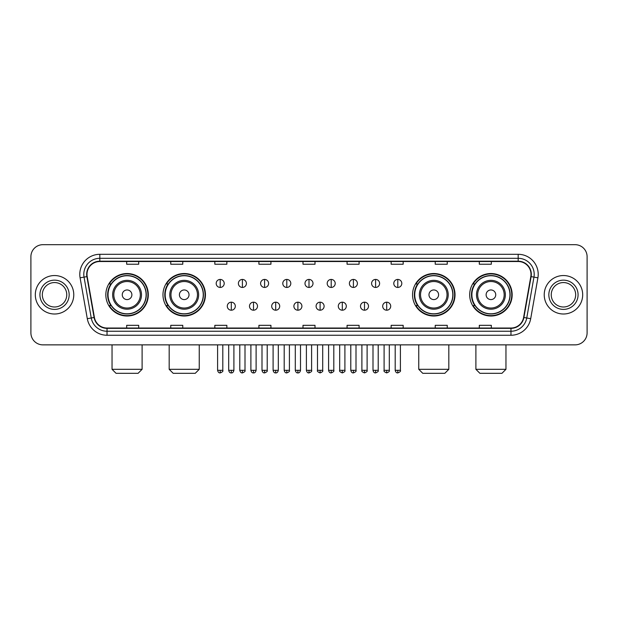 <?xml version="1.0" encoding="UTF-8"?>
<svg xmlns="http://www.w3.org/2000/svg" width="618" height="618" viewBox="0 0 618 618"><rect width="100%" height="100%" fill="white"/><g stroke="black" fill="none" stroke-linecap="round" stroke-linejoin="round"><path stroke-width="0.93" d="M469.688 294.778A21.236 21.236 0 0 0 490.924 316.014A21.236 21.236 0 0 0 512.168 294.778A21.236 21.236 0 0 0 490.924 273.535A21.236 21.236 0 0 0 469.688 294.778M412.546 294.778A21.236 21.236 0 0 0 433.782 316.014A21.236 21.236 0 0 0 455.026 294.778A21.236 21.236 0 0 0 433.782 273.535A21.236 21.236 0 0 0 412.546 294.778M162.974 294.778A21.236 21.236 0 0 0 184.218 316.014A21.236 21.236 0 0 0 205.454 294.778A21.236 21.236 0 0 0 184.218 273.535A21.236 21.236 0 0 0 162.974 294.778M105.832 294.778A21.236 21.236 0 0 0 127.076 316.014A21.236 21.236 0 0 0 148.312 294.778A21.236 21.236 0 0 0 127.076 273.535A21.236 21.236 0 0 0 105.832 294.778M110.931 305.593A19.436 19.436 0 0 1 110.931 283.956M168.073 305.593A19.436 19.436 0 0 1 168.073 283.956M417.637 305.593A19.436 19.436 0 0 1 417.637 283.956M474.779 305.593A19.436 19.436 0 0 1 474.779 283.956M30.9 256.709L30.9 332.839A12.02 12.02 0 0 0 42.92 344.867L575.08 344.867A12.02 12.02 0 0 0 587.1 332.839L587.1 256.709A12.02 12.02 0 0 0 575.08 244.682L42.92 244.682A12.02 12.02 0 0 0 30.9 256.709L30.9 332.839M35.311 294.778A19.235 19.235 0 0 0 54.546 314.006A19.235 19.235 0 0 0 73.774 294.778A19.235 19.235 0 0 0 54.546 275.543A19.235 19.235 0 0 0 35.311 294.778A19.235 19.235 0 0 0 54.546 314.006A19.235 19.235 0 0 0 73.774 294.778A19.235 19.235 0 0 0 54.546 275.543A19.235 19.235 0 0 0 35.311 294.778M544.226 294.778A19.235 19.235 0 0 0 563.454 314.006A19.235 19.235 0 0 0 582.689 294.778A19.235 19.235 0 0 0 563.454 275.543A19.235 19.235 0 0 0 544.226 294.778A19.235 19.235 0 0 0 563.454 314.006A19.235 19.235 0 0 0 582.689 294.778A19.235 19.235 0 0 0 563.454 275.543A19.235 19.235 0 0 0 544.226 294.778M86.999 274.338A12.824 12.824 0 0 1 99.822 261.514L518.178 261.514A12.824 12.824 0 0 1 530.808 276.563L523.6 317.436A12.824 12.824 0 0 1 510.97 328.034L107.03 328.034A12.824 12.824 0 0 1 94.4 317.436L87.192 276.563A12.824 12.824 0 0 1 86.999 274.338M86.682 274.338A13.14 13.14 0 0 0 86.883 276.617L94.09 317.49A13.14 13.14 0 0 0 107.03 328.351L510.97 328.351A13.14 13.14 0 0 0 523.909 317.49L531.117 276.617A13.14 13.14 0 0 0 518.178 261.198L99.822 261.198A13.14 13.14 0 0 0 86.682 274.338M80.093 277.814A20.039 20.039 0 0 1 99.822 254.299L518.178 254.299A20.039 20.039 0 0 1 537.907 277.814L530.7 318.687A20.039 20.039 0 0 1 510.97 335.25L107.03 335.25A20.039 20.039 0 0 1 87.3 318.687L80.093 277.814L84.04 277.119A16.029 16.029 0 0 1 99.822 258.309L518.178 258.309A16.029 16.029 0 0 1 533.96 277.119L526.752 317.992A16.029 16.029 0 0 1 510.97 331.24L107.03 331.24A16.029 16.029 0 0 1 91.248 317.992L84.04 277.119A16.029 16.029 0 0 1 83.793 274.338M575.08 244.682L42.92 244.682M42.92 344.867L575.08 344.867M587.1 332.839L587.1 256.709M523.909 317.49L526.752 317.992L533.96 277.119L537.907 277.814M302.99 261.514L302.99 264.226L315.01 264.226L315.01 261.514M258.911 261.514L258.911 264.226L270.931 264.226L270.931 261.514M214.832 261.514L214.832 264.226L226.852 264.226L226.852 261.514M170.753 261.514L170.753 264.226L182.773 264.226L182.773 261.514M126.675 261.514L126.675 264.226L138.695 264.226L138.695 261.514M347.069 261.514L347.069 264.226L359.089 264.226L359.089 261.514M391.148 261.514L391.148 264.226L403.168 264.226L403.168 261.514M435.226 261.514L435.226 264.226L447.247 264.226L447.247 261.514M479.305 261.514L479.305 264.226L491.325 264.226L491.325 261.514M315.01 328.034L315.01 325.323L302.99 325.323L302.99 328.034M270.931 328.034L270.931 325.323L258.911 325.323L258.911 328.034M226.852 328.034L226.852 325.323L214.832 325.323L214.832 328.034M182.773 328.034L182.773 325.323L170.753 325.323L170.753 328.034M138.695 328.034L138.695 325.323L126.675 325.323L126.675 328.034M359.089 328.034L359.089 325.323L347.069 325.323L347.069 328.034M403.168 328.034L403.168 325.323L391.148 325.323L391.148 328.034M447.247 328.034L447.247 325.323L435.226 325.323L435.226 328.034M491.325 328.034L491.325 325.323L479.305 325.323L479.305 328.034M66.759 294.778A12.213 12.213 0 0 0 54.546 282.557A12.213 12.213 0 0 0 42.325 294.778A12.213 12.213 0 0 0 54.546 306.991A12.213 12.213 0 0 0 66.759 294.778A12.213 12.213 0 0 1 54.546 306.991A12.213 12.213 0 0 1 42.325 294.778M138.092 373.318L116.053 373.318L112.043 369.309L142.101 369.309L138.092 373.318M131.881 294.778A4.805 4.805 0 0 0 127.076 289.966A4.805 4.805 0 0 0 122.264 294.778A4.805 4.805 0 0 0 127.076 299.583A4.805 4.805 0 0 0 131.881 294.778M141.499 294.778A14.423 14.423 0 0 0 127.076 280.348A14.423 14.423 0 0 0 112.646 294.778A14.423 14.423 0 0 0 127.076 309.201A14.423 14.423 0 0 0 141.499 294.778A14.423 14.423 0 0 1 127.076 309.201A14.423 14.423 0 0 1 112.646 294.778M146.111 294.778A19.034 19.034 0 0 0 127.076 275.744A19.034 19.034 0 0 0 108.042 294.778A19.034 19.034 0 0 0 127.076 313.805A19.034 19.034 0 0 0 146.111 294.778M147.911 294.778A20.834 20.834 0 0 1 109.262 305.593L111.194 305.593A19.212 19.212 0 0 0 139.784 309.178A19.212 19.212 0 0 0 139.784 280.371A19.212 19.212 0 0 0 111.194 283.956L109.262 283.956A20.834 20.834 0 0 1 147.911 294.778M195.234 373.318L173.194 373.318L169.185 369.309L199.243 369.309L195.234 373.318M189.023 294.778A4.805 4.805 0 0 0 184.218 289.966A4.805 4.805 0 0 0 179.405 294.778A4.805 4.805 0 0 0 184.218 299.583A4.805 4.805 0 0 0 189.023 294.778M198.641 294.778A14.423 14.423 0 0 0 184.218 280.348A14.423 14.423 0 0 0 169.788 294.778A14.423 14.423 0 0 0 184.218 309.201A14.423 14.423 0 0 0 198.641 294.778A14.423 14.423 0 0 1 184.218 309.201A14.423 14.423 0 0 1 169.788 294.778M203.252 294.778A19.034 19.034 0 0 0 184.218 275.744A19.034 19.034 0 0 0 165.184 294.778A19.034 19.034 0 0 0 184.218 313.805A19.034 19.034 0 0 0 203.252 294.778M205.052 294.778A20.834 20.834 0 0 1 166.404 305.593L168.335 305.593A19.212 19.212 0 0 0 196.926 309.178A19.212 19.212 0 0 0 196.926 280.371A19.212 19.212 0 0 0 168.335 283.956L166.404 283.956A20.834 20.834 0 0 1 205.052 294.778M444.805 373.318L422.766 373.318L418.757 369.309L448.815 369.309L444.805 373.318M438.595 294.778A4.805 4.805 0 0 0 433.782 289.966A4.805 4.805 0 0 0 428.977 294.778A4.805 4.805 0 0 0 433.782 299.583A4.805 4.805 0 0 0 438.595 294.778M448.212 294.778A14.423 14.423 0 0 0 433.782 280.348A14.423 14.423 0 0 0 419.359 294.778A14.423 14.423 0 0 0 433.782 309.201A14.423 14.423 0 0 0 448.212 294.778A14.423 14.423 0 0 1 433.782 309.201A14.423 14.423 0 0 1 419.359 294.778M452.816 294.778A19.034 19.034 0 0 0 433.782 275.744A19.034 19.034 0 0 0 414.748 294.778A19.034 19.034 0 0 0 433.782 313.805A19.034 19.034 0 0 0 452.816 294.778M454.624 294.778A20.834 20.834 0 0 1 415.976 305.593L417.907 305.593A19.212 19.212 0 0 0 446.497 309.178A19.212 19.212 0 0 0 446.497 280.371A19.212 19.212 0 0 0 417.907 283.956L415.976 283.956A20.834 20.834 0 0 1 454.624 294.778M501.947 373.318L479.908 373.318L475.899 369.309L505.957 369.309L501.947 373.318M495.736 294.778A4.805 4.805 0 0 0 490.924 289.966A4.805 4.805 0 0 0 486.119 294.778A4.805 4.805 0 0 0 490.924 299.583A4.805 4.805 0 0 0 495.736 294.778M505.354 294.778A14.423 14.423 0 0 0 490.924 280.348A14.423 14.423 0 0 0 476.501 294.778A14.423 14.423 0 0 0 490.924 309.201A14.423 14.423 0 0 0 505.354 294.778A14.423 14.423 0 0 1 490.924 309.201A14.423 14.423 0 0 1 476.501 294.778M509.958 294.778A19.034 19.034 0 0 0 490.924 275.744A19.034 19.034 0 0 0 471.889 294.778A19.034 19.034 0 0 0 490.924 313.805A19.034 19.034 0 0 0 509.958 294.778M511.766 294.778A20.834 20.834 0 0 1 473.118 305.593L475.049 305.593A19.212 19.212 0 0 0 503.639 309.178A19.212 19.212 0 0 0 503.639 280.371A19.212 19.212 0 0 0 475.049 283.956L473.118 283.956A20.834 20.834 0 0 1 511.766 294.778M575.675 294.778A12.213 12.213 0 0 0 563.454 282.557A12.213 12.213 0 0 0 551.241 294.778A12.213 12.213 0 0 0 563.454 306.991A12.213 12.213 0 0 0 575.675 294.778A12.213 12.213 0 0 1 563.454 306.991A12.213 12.213 0 0 1 551.241 294.778M220.201 279.429A4.009 4.009 0 0 0 216.192 283.43A4.009 4.009 0 0 0 220.201 287.44A4.009 4.009 0 0 0 224.21 283.43A4.009 4.009 0 0 0 220.201 279.429L220.201 287.44A4.009 4.009 0 0 0 224.21 283.43A4.009 4.009 0 0 0 220.201 279.429M242.403 279.429A4.009 4.009 0 0 0 238.394 283.43A4.009 4.009 0 0 0 242.403 287.44A4.009 4.009 0 0 0 246.404 283.43A4.009 4.009 0 0 0 242.403 279.429L242.403 287.44A4.009 4.009 0 0 0 246.404 283.43A4.009 4.009 0 0 0 242.403 279.429M264.597 279.429A4.009 4.009 0 0 0 260.595 283.43A4.009 4.009 0 0 0 264.597 287.44A4.009 4.009 0 0 0 268.606 283.43A4.009 4.009 0 0 0 264.597 279.429L264.597 287.44A4.009 4.009 0 0 0 268.606 283.43A4.009 4.009 0 0 0 264.597 279.429M286.798 279.429A4.009 4.009 0 0 0 282.789 283.43A4.009 4.009 0 0 0 286.798 287.44A4.009 4.009 0 0 0 290.808 283.43A4.009 4.009 0 0 0 286.798 279.429L286.798 287.44A4.009 4.009 0 0 0 290.808 283.43A4.009 4.009 0 0 0 286.798 279.429M309 279.429A4.009 4.009 0 0 0 304.991 283.43A4.009 4.009 0 0 0 309 287.44A4.009 4.009 0 0 0 313.009 283.43A4.009 4.009 0 0 0 309 279.429L309 287.44A4.009 4.009 0 0 0 313.009 283.43A4.009 4.009 0 0 0 309 279.429M331.202 279.429A4.009 4.009 0 0 0 327.192 283.43A4.009 4.009 0 0 0 331.202 287.44A4.009 4.009 0 0 0 335.211 283.43A4.009 4.009 0 0 0 331.202 279.429L331.202 287.44A4.009 4.009 0 0 0 335.211 283.43A4.009 4.009 0 0 0 331.202 279.429M353.403 279.429A4.009 4.009 0 0 0 349.394 283.43A4.009 4.009 0 0 0 353.403 287.44A4.009 4.009 0 0 0 357.405 283.43A4.009 4.009 0 0 0 353.403 279.429L353.403 287.44A4.009 4.009 0 0 0 357.405 283.43A4.009 4.009 0 0 0 353.403 279.429M375.597 279.429A4.009 4.009 0 0 0 371.596 283.43A4.009 4.009 0 0 0 375.597 287.44A4.009 4.009 0 0 0 379.606 283.43A4.009 4.009 0 0 0 375.597 279.429L375.597 287.44A4.009 4.009 0 0 0 379.606 283.43A4.009 4.009 0 0 0 375.597 279.429M397.799 279.429A4.009 4.009 0 0 0 393.79 283.43A4.009 4.009 0 0 0 397.799 287.44A4.009 4.009 0 0 0 401.808 283.43A4.009 4.009 0 0 0 397.799 279.429L397.799 287.44A4.009 4.009 0 0 0 401.808 283.43A4.009 4.009 0 0 0 397.799 279.429M231.302 302.187A4.009 4.009 0 0 0 227.293 306.196A4.009 4.009 0 0 0 231.302 310.205A4.009 4.009 0 0 0 235.311 306.196A4.009 4.009 0 0 0 231.302 302.187L231.302 310.205A4.009 4.009 0 0 0 235.311 306.196A4.009 4.009 0 0 0 231.302 302.187M253.504 302.187A4.009 4.009 0 0 0 249.494 306.196A4.009 4.009 0 0 0 253.504 310.205A4.009 4.009 0 0 0 257.505 306.196A4.009 4.009 0 0 0 253.504 302.187L253.504 310.205A4.009 4.009 0 0 0 257.505 306.196A4.009 4.009 0 0 0 253.504 302.187M275.698 302.187A4.009 4.009 0 0 0 271.696 306.196A4.009 4.009 0 0 0 275.698 310.205A4.009 4.009 0 0 0 279.707 306.196A4.009 4.009 0 0 0 275.698 302.187L275.698 310.205A4.009 4.009 0 0 0 279.707 306.196A4.009 4.009 0 0 0 275.698 302.187M297.899 302.187A4.009 4.009 0 0 0 293.89 306.196A4.009 4.009 0 0 0 297.899 310.205A4.009 4.009 0 0 0 301.908 306.196A4.009 4.009 0 0 0 297.899 302.187L297.899 310.205A4.009 4.009 0 0 0 301.908 306.196A4.009 4.009 0 0 0 297.899 302.187M320.101 302.187A4.009 4.009 0 0 0 316.092 306.196A4.009 4.009 0 0 0 320.101 310.205A4.009 4.009 0 0 0 324.11 306.196A4.009 4.009 0 0 0 320.101 302.187L320.101 310.205A4.009 4.009 0 0 0 324.11 306.196A4.009 4.009 0 0 0 320.101 302.187M342.302 302.187A4.009 4.009 0 0 0 338.293 306.196A4.009 4.009 0 0 0 342.302 310.205A4.009 4.009 0 0 0 346.304 306.196A4.009 4.009 0 0 0 342.302 302.187L342.302 310.205A4.009 4.009 0 0 0 346.304 306.196A4.009 4.009 0 0 0 342.302 302.187M364.496 302.187A4.009 4.009 0 0 0 360.495 306.196A4.009 4.009 0 0 0 364.496 310.205A4.009 4.009 0 0 0 368.506 306.196A4.009 4.009 0 0 0 364.496 302.187L364.496 310.205A4.009 4.009 0 0 0 368.506 306.196A4.009 4.009 0 0 0 364.496 302.187M386.698 302.187A4.009 4.009 0 0 0 382.689 306.196A4.009 4.009 0 0 0 386.698 310.205A4.009 4.009 0 0 0 390.707 306.196A4.009 4.009 0 0 0 386.698 302.187L386.698 310.205A4.009 4.009 0 0 0 390.707 306.196A4.009 4.009 0 0 0 386.698 302.187M518.178 254.299L518.178 261.198M84.04 277.119L86.883 276.617M107.03 335.25L107.03 328.351M510.97 328.351L510.97 335.25M87.3 318.687L94.09 317.49M531.117 276.617L533.96 277.119M99.822 254.299L99.822 261.198M526.752 317.992L530.7 318.687M69.162 294.778A14.616 14.616 0 0 0 54.546 280.155A14.616 14.616 0 0 0 39.923 294.778A14.616 14.616 0 0 0 54.546 309.394A14.616 14.616 0 0 0 69.162 294.778M140.325 294.778A13.256 13.256 0 0 0 127.076 281.522A13.256 13.256 0 0 0 113.82 294.778A13.256 13.256 0 0 0 127.076 308.027A13.256 13.256 0 0 0 140.325 294.778M197.466 294.778A13.256 13.256 0 0 0 184.218 281.522A13.256 13.256 0 0 0 170.962 294.778A13.256 13.256 0 0 0 184.218 308.027A13.256 13.256 0 0 0 197.466 294.778M447.038 294.778A13.256 13.256 0 0 0 433.782 281.522A13.256 13.256 0 0 0 420.534 294.778A13.256 13.256 0 0 0 433.782 308.027A13.256 13.256 0 0 0 447.038 294.778M504.18 294.778A13.256 13.256 0 0 0 490.924 281.522A13.256 13.256 0 0 0 477.675 294.778A13.256 13.256 0 0 0 490.924 308.027A13.256 13.256 0 0 0 504.18 294.778M578.077 294.778A14.616 14.616 0 0 0 563.454 280.155A14.616 14.616 0 0 0 548.838 294.778A14.616 14.616 0 0 0 563.454 309.394A14.616 14.616 0 0 0 578.077 294.778M220.201 370.313L217.598 370.313C218.054 372.167 218.919 373.033 220.201 372.917L220.201 370.313L222.804 370.313L222.804 344.867M242.403 370.313L239.792 370.313C240.248 372.167 241.12 373.033 242.403 372.917L242.403 370.313L245.006 370.313L245.006 344.867M264.597 370.313L261.993 370.313C262.449 372.167 263.322 373.033 264.597 372.917L264.597 370.313L267.208 370.313L267.208 344.867M286.798 370.313L284.195 370.313C284.651 372.167 285.516 373.033 286.798 372.917L286.798 370.313L289.402 370.313L289.402 344.867M309 370.313L306.397 370.313C306.852 372.167 307.718 373.033 309 372.917L309 370.313L311.603 370.313L311.603 344.867M331.202 370.313L328.598 370.313C329.046 372.167 329.919 373.033 331.202 372.917L331.202 370.313L333.805 370.313L333.805 344.867M353.403 370.313L350.792 370.313C351.248 372.167 352.121 373.033 353.403 372.917L353.403 370.313L356.007 370.313L356.007 344.867M375.597 370.313L372.994 370.313C373.45 372.167 374.315 373.033 375.597 372.917L375.597 370.313L378.208 370.313L378.208 344.867M397.799 370.313L395.196 370.313C395.651 372.167 396.517 373.033 397.799 372.917L397.799 370.313L400.402 370.313L400.402 344.867M231.302 370.313L228.699 370.313C229.147 372.167 230.02 373.033 231.302 372.917L231.302 370.313L233.905 370.313L233.905 344.867M253.504 370.313L250.893 370.313C251.348 372.167 252.221 373.033 253.504 372.917L253.504 370.313L256.107 370.313L256.107 344.867M275.698 370.313L273.094 370.313C273.55 372.167 274.415 373.033 275.698 372.917L275.698 370.313L278.309 370.313L278.309 344.867M297.899 370.313L295.296 370.313C295.752 372.167 296.617 373.033 297.899 372.917L297.899 370.313L300.502 370.313L300.502 344.867M320.101 370.313L317.498 370.313C316.964 371.14 317.837 372.013 320.101 372.917L320.101 370.313L322.704 370.313L322.704 344.867M342.302 370.313L339.691 370.313C339.166 371.14 340.031 372.013 342.302 372.917L342.302 370.313L344.906 370.313L344.906 344.867M364.496 370.313L361.893 370.313C361.368 371.14 362.233 372.013 364.496 372.917L364.496 370.313L367.107 370.313L367.107 344.867M386.698 370.313L384.095 370.313C383.569 371.14 384.435 372.013 386.698 372.917L386.698 370.313L389.301 370.313L389.301 344.867M142.101 344.867L142.101 369.309M112.043 344.867L112.043 369.309M199.243 344.867L199.243 369.309M169.185 344.867L169.185 369.309M448.815 344.867L448.815 369.309M418.757 344.867L418.757 369.309M505.957 344.867L505.957 369.309M475.899 344.867L475.899 369.309M217.598 370.313L217.598 344.867M222.804 370.313C223.33 371.14 222.465 372.013 220.201 372.917M239.792 370.313L239.792 344.867M245.006 370.313C245.531 371.14 244.666 372.013 242.403 372.917M261.993 370.313L261.993 344.867M267.208 370.313C267.733 371.14 266.868 372.013 264.597 372.917M284.195 370.313L284.195 344.867M289.402 370.313C289.935 371.14 289.062 372.013 286.798 372.917M306.397 370.313L306.397 344.867M311.603 370.313C312.136 371.14 311.263 372.013 309 372.917M328.598 370.313L328.598 344.867M333.805 370.313C334.33 371.14 333.465 372.013 331.202 372.917M350.792 370.313L350.792 344.867M356.007 370.313C356.532 371.14 355.667 372.013 353.403 372.917M372.994 370.313L372.994 344.867M378.208 370.313C378.734 371.14 377.868 372.013 375.597 372.917M395.196 370.313L395.196 344.867M400.402 370.313C400.935 371.14 400.062 372.013 397.799 372.917M228.699 370.313L228.699 344.867M233.905 370.313C233.449 372.167 232.584 373.033 231.302 372.917M250.893 370.313L250.893 344.867M256.107 370.313C255.651 372.167 254.778 373.033 253.504 372.917M273.094 370.313L273.094 344.867M278.309 370.313C277.853 372.167 276.98 373.033 275.698 372.917M295.296 370.313L295.296 344.867M300.502 370.313C300.047 372.167 299.182 373.033 297.899 372.917M317.498 370.313L317.498 344.867M322.704 370.313C323.229 371.14 322.364 372.013 320.101 372.917M339.691 370.313L339.691 344.867M344.906 370.313C345.431 371.14 344.566 372.013 342.302 372.917M361.893 370.313L361.893 344.867M367.107 370.313C367.633 371.14 366.768 372.013 364.496 372.917M384.095 370.313L384.095 344.867M389.301 370.313C389.834 371.14 388.961 372.013 386.698 372.917"/></g></svg>

